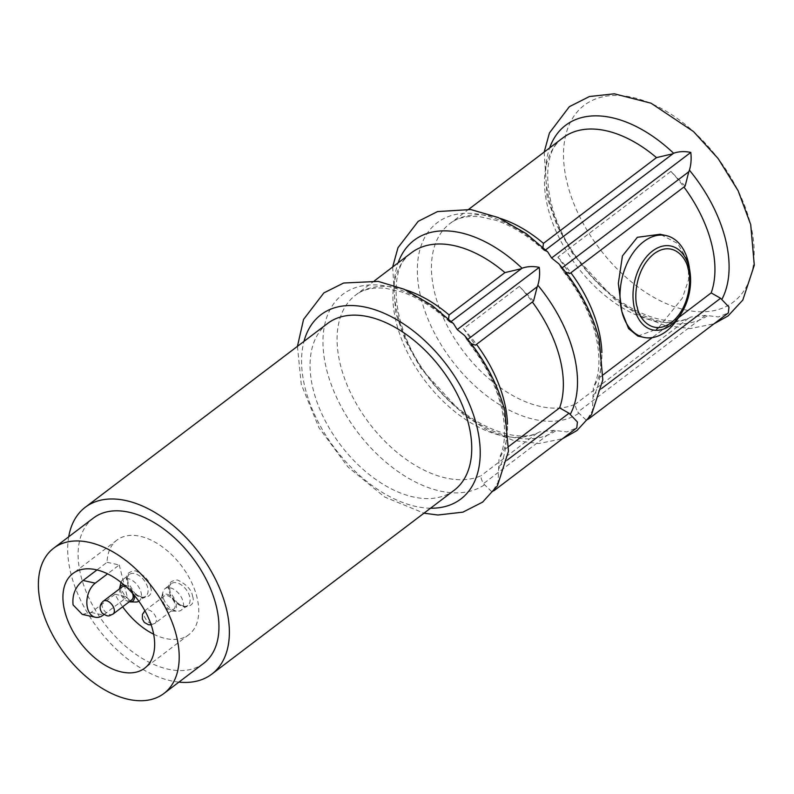 <?xml version="1.0" encoding="UTF-8"?>
<svg xmlns="http://www.w3.org/2000/svg" width="794" height="794" viewBox="0 0 794 794"><rect width="100%" height="100%" fill="white"/><g stroke="black" fill="none" stroke-linecap="round" stroke-linejoin="round"><path stroke-width="0.6" stroke-dasharray="3.97 2.98" d="M150.513 586.895C152.776 593.465 150.026 597.128 142.265 597.882C133.233 593.495 128.211 588.136 127.219 581.804C124.956 575.223 127.705 571.561 135.466 570.817C144.498 575.193 149.52 580.553 150.513 586.895M125.998 586.667A8.079 4.873 52.8 0 1 132.439 593.237M131.824 599.817A8.079 4.873 52.8 0 1 128.688 600.343A8.079 4.873 52.8 0 1 121.77 594.249A8.079 4.873 52.8 0 1 122.068 586.955M124.043 584.92A9.697 5.846 52.8 0 1 124.847 585.039A9.697 5.846 52.8 0 1 134.206 595.262M129.253 601.773A9.697 5.846 52.8 0 1 129.045 601.733A9.697 5.846 52.8 0 1 119.487 588.91M121.035 582.409A13.458 8.119 52.8 0 1 122.871 579.59A13.458 8.119 52.8 0 1 128.171 578.667A13.458 8.119 52.8 0 1 139.744 588.89A13.458 8.119 52.8 0 1 139.129 601.028A13.458 8.119 52.8 0 1 138.841 601.227M135.576 602.031A13.458 8.119 52.8 0 1 133.997 601.832A13.458 8.119 52.8 0 1 120.946 582.746M192.545 596.076C194.808 602.646 192.049 606.308 184.287 607.063C175.256 602.676 170.244 597.316 169.241 590.984C166.978 584.404 169.727 580.742 177.489 579.997C186.53 584.374 191.543 589.734 192.545 596.076M170.204 587.848A13.458 8.119 52.8 0 1 181.766 598.081A13.458 8.119 52.8 0 1 181.151 610.209A13.458 8.119 52.8 0 1 177.598 611.211A13.458 8.119 52.8 0 1 176.02 611.013A13.458 8.119 52.8 0 1 162.969 591.927A13.458 8.119 52.8 0 1 164.894 588.781A13.458 8.119 52.8 0 1 170.204 587.848M166.869 594.22A9.697 5.846 52.8 0 1 175.96 603.45A9.697 5.846 52.8 0 1 172.209 611.062A9.697 5.846 52.8 0 1 171.067 610.914A9.697 5.846 52.8 0 1 161.668 597.167A9.697 5.846 52.8 0 1 166.869 594.22M167.226 595.619A8.079 4.873 52.8 0 1 174.144 601.713A8.079 4.873 52.8 0 1 173.856 609.008A8.079 4.873 52.8 0 1 170.72 609.524A8.079 4.873 52.8 0 1 163.792 603.43A8.079 4.873 52.8 0 1 164.09 596.135A8.079 4.873 52.8 0 1 167.226 595.619M689.162 266.595A52.106 33.944 -77.7 0 1 677.758 318.801M637.88 336.08L656.569 329.232M601.604 388.524L593.039 395.025L593.366 388.008L598.13 378.649A110.366 66.577 52.8 0 0 601.862 352.586M507.227 460.103L498.662 466.604L498.999 459.587L503.763 450.228A110.366 66.577 52.8 0 0 507.485 424.165M153.649 634.207A59.401 35.839 -127.2 0 0 188.783 634.734A59.401 35.839 -127.2 0 0 196.912 597.028A59.401 35.839 -127.2 0 0 161.718 546.411A59.401 35.839 -127.2 0 0 116.976 540.079A59.401 35.839 -127.2 0 0 107.041 562.291L96.967 569.933M203.641 663.367A91.191 55.004 52.8 0 1 134.96 653.641A91.191 55.004 52.8 0 1 80.938 575.938A91.191 55.004 52.8 0 1 93.414 518.055M178.918 682.115A104.699 63.153 52.8 0 1 70.924 573.744A104.699 63.153 52.8 0 1 68.701 536.804M454.178 490.275A104.699 63.153 52.8 0 1 375.314 479.119A104.699 63.153 52.8 0 1 313.293 389.904A104.699 63.153 52.8 0 1 327.624 323.446M430.527 508.22A115.686 69.783 52.8 0 1 305.154 388.127A115.686 69.783 52.8 0 1 303.983 341.38M498.662 466.604L498.086 482.196L492.171 492.072L483.447 483.685C481.273 479.318 480.499 476.638 481.104 475.666A110.366 66.577 52.8 0 1 364.803 417.138A110.366 66.577 52.8 0 1 355.603 295.11A110.366 66.577 52.8 0 1 405.674 289.929M593.039 395.025L592.463 410.607L586.548 420.483L577.814 412.096C575.65 407.729 574.866 405.059 575.481 404.077A110.366 66.577 52.8 0 1 459.18 345.559A110.366 66.577 52.8 0 1 449.98 223.521A110.366 66.577 52.8 0 1 500.051 218.35M539.384 431.966L536.942 433.306A110.366 66.577 52.8 0 1 420.651 374.778A110.366 66.577 52.8 0 1 411.451 252.75C386.767 267.102 391.035 331.267 430.685 379.77C463.934 424.333 516.705 445.513 539.384 431.966L553.795 430.318L566.866 431.906L576.791 427.887M750.36 223.62A123.457 74.477 52.8 0 1 685.55 309.928A123.457 74.477 52.8 0 1 567.333 183.622A123.457 74.477 52.8 0 1 632.143 97.315A123.457 74.477 52.8 0 1 750.36 223.62M690.949 316.995L688.517 318.334A110.366 66.577 52.8 0 1 572.216 259.807A110.366 66.577 52.8 0 1 563.015 137.779C538.362 152.12 542.59 216.186 582.171 264.68C615.41 309.313 668.26 330.562 690.949 316.995L705.37 315.347L718.431 316.945L728.336 312.935M533.548 301.085L519.345 286.366L463.498 328.726L475.427 345.172M658.653 327.585L682.423 297.988L688.646 279.577L688.1 261.365L677.689 243.51L660.132 234.26M685.123 186.114L670.92 171.395L557.874 257.147L569.804 273.583M558.907 263.886L561.824 269.454L565.536 272.034M464.53 335.475L467.448 341.043L471.17 343.613M545.647 249.872L544.059 250.418L542.927 247.321M544.605 250.656L547.791 251.966M451.27 321.451L449.682 322.007L448.55 318.9M450.228 322.245L453.414 323.545M82.288 614.397L91.092 612.422L115.061 594.24A59.401 35.839 -127.2 0 0 122.653 606.785M107.041 562.291L119.249 564.961L107.567 573.824M115.061 594.24L127.278 596.909L119.249 564.961M103.974 614.586L127.278 596.909M127.457 583.124A13.627 8.228 -127.2 0 0 140.518 597.068A13.627 8.228 -127.2 0 0 145.719 596.254A13.627 8.228 -127.2 0 0 147.674 587.54A13.627 8.228 -127.2 0 0 134.613 573.596A13.627 8.228 -127.2 0 0 129.243 574.538A13.627 8.228 -127.2 0 0 127.457 583.124M113.006 614.099A8.079 4.873 52.8 0 1 109.88 614.616A8.079 4.873 52.8 0 1 102.952 608.522A8.079 4.873 52.8 0 1 103.25 601.227M169.489 592.304A13.627 8.228 -127.2 0 0 182.541 606.249A13.627 8.228 -127.2 0 0 187.741 605.445A13.627 8.228 -127.2 0 0 189.697 596.721A13.627 8.228 -127.2 0 0 176.645 582.776A13.627 8.228 -127.2 0 0 171.266 583.719A13.627 8.228 -127.2 0 0 169.489 592.304M148.409 609.891A8.079 4.873 52.8 0 1 155.336 615.985A8.079 4.873 52.8 0 1 155.038 623.28A8.079 4.873 52.8 0 1 151.902 623.796A8.079 4.873 52.8 0 1 144.974 617.702A8.079 4.873 52.8 0 1 145.272 610.407A8.079 4.873 52.8 0 1 148.409 609.891M484.271 484.955A118.723 71.619 52.8 0 1 395.343 469.631A118.723 71.619 52.8 0 1 326.622 369.637A118.723 71.619 52.8 0 1 353.876 288.202A118.723 71.619 52.8 0 1 450.813 322.245M466.624 339.197A118.723 71.619 52.8 0 1 502.622 408.096A118.723 71.619 52.8 0 1 499.059 468.351M555.482 430.944A118.723 71.619 52.8 0 1 466.544 415.619A118.723 71.619 52.8 0 1 397.834 315.625A118.723 71.619 52.8 0 1 398.102 262.874M578.647 413.366A118.723 71.619 52.8 0 1 489.709 398.052A118.723 71.619 52.8 0 1 420.999 298.058A118.723 71.619 52.8 0 1 448.243 216.613A118.723 71.619 52.8 0 1 545.19 250.666M560.991 267.608A118.723 71.619 52.8 0 1 596.999 336.517A118.723 71.619 52.8 0 1 593.436 396.772M707.077 315.982A118.753 71.629 52.8 0 1 618.129 300.668A118.753 71.629 52.8 0 1 549.388 200.644A118.753 71.629 52.8 0 1 549.646 147.922M463.498 328.726A110.366 66.577 52.8 0 1 476.509 344.348M519.345 286.366A110.366 66.577 52.8 0 1 532.347 301.988M557.874 257.147A110.366 66.577 52.8 0 1 570.876 272.769M670.92 171.395A110.366 66.577 52.8 0 1 683.922 187.017M688.517 318.334L575.481 404.077M678.483 317.699L652.211 337.629M603.162 374.837L598.13 378.649M536.942 433.306L481.104 475.666M508.785 446.417L503.763 450.228M91.092 612.422L103.299 615.092M553.795 430.318L483.447 483.685M705.37 315.347L577.814 412.096M466.882 340.08L467.805 339.385M561.259 268.501L562.182 267.796M122.871 579.59L129.243 574.538C128.023 573.933 127.576 576.523 127.913 582.3L134.573 593.019C143.545 599.5 143.724 596.532 145.719 596.254L139.129 601.028M164.894 588.781L171.266 583.719C170.045 583.114 169.598 585.704 169.936 591.48L176.596 602.199C185.568 608.68 185.746 605.723 187.741 605.445L181.151 610.209M172.209 611.062L177.598 611.211M151.168 624.858L155.038 623.28L173.856 609.008M161.668 597.167L162.969 591.927M144.875 610.725L164.09 596.135M116.976 540.079L72.889 573.516M297.432 346.353L301.244 384.286L318.92 427.668L348.03 467.031L384.544 496.955L423.976 513.182M392.643 267.012L395.62 312.707L405.575 340.924L420.8 368.287L463.2 414.438L487.992 430.507L513.569 440.481L538.848 443.509L562.45 438.764M544.188 152.061L547.175 197.726L557.12 225.943L572.355 253.316L614.755 299.477L639.547 315.546L665.124 325.52L690.393 328.557L713.985 323.823M500.121 456.302C505.669 443.558 506.006 426.844 501.163 406.161C495.337 383.581 484.102 361.875 467.448 341.043M594.498 384.723C600.036 371.979 600.383 355.265 595.53 334.572C589.714 311.992 578.469 290.286 561.824 269.454M544.059 250.418C528.109 235.768 512.021 225.724 495.823 220.285L479.894 216.702C467.19 215.551 457.215 217.824 449.98 223.521L468.778 209.259M449.682 321.997C433.732 307.357 417.654 297.313 401.446 291.874L385.517 288.291C372.813 287.14 362.838 289.413 355.603 295.11L374.411 280.848M188.783 634.734L144.697 668.181M494.027 490.662L492.171 492.072M588.404 419.083L586.548 420.483"/><path stroke-width="1.19" d="M103.25 601.227C99.419 604.73 99.091 608.73 102.267 613.216C109.145 617.504 108.441 615.856 113.006 614.099A8.079 4.873 52.8 0 0 113.304 606.805A8.079 4.873 52.8 0 0 106.386 600.701A8.079 4.873 52.8 0 0 103.25 601.227L122.068 586.955A8.079 4.873 52.8 0 1 125.194 586.429A8.079 4.873 52.8 0 1 125.998 586.667M132.439 593.237A8.079 4.873 52.8 0 1 131.824 599.817L113.006 614.099M134.206 595.262A9.697 5.846 52.8 0 1 130.176 601.882A9.697 5.846 52.8 0 1 129.253 601.773M138.841 601.227A13.458 8.119 52.8 0 1 135.576 602.031L130.176 601.882M119.487 588.91A9.697 5.846 52.8 0 1 119.646 587.987A9.697 5.846 52.8 0 1 124.043 584.92M119.646 587.987L120.946 582.746A13.458 8.119 52.8 0 1 121.035 582.409M666.106 235.57L660.132 234.26L637.364 237.297L622.446 255.896L618.327 283.428L621.871 311.595A52.106 33.944 -77.7 0 1 643.716 241.604A52.106 33.944 -77.7 0 1 666.106 235.57A52.106 33.944 -77.7 0 1 688.1 261.365A52.106 33.944 -77.7 0 1 689.162 266.595L689.946 271.598A42.906 27.949 -77.7 0 1 680.557 314.583A42.906 27.949 -77.7 0 1 671.089 324.915A42.906 27.949 -77.7 0 1 634.535 308.648A42.906 27.949 -77.7 0 1 652.529 251.023A42.906 27.949 -77.7 0 1 689.073 267.29A42.906 27.949 -77.7 0 1 689.946 271.598C691.971 287.031 688.835 301.363 680.557 314.583L677.758 318.801A52.106 33.944 -77.7 0 1 666.255 331.346A52.106 33.944 -77.7 0 1 643.865 337.39A52.106 33.944 -77.7 0 1 621.871 311.595L628.57 328.617L637.88 336.08L643.865 337.39M683.922 187.017A110.366 66.577 52.8 0 1 711.533 243.589A110.366 66.577 52.8 0 1 711.176 292.907L720.585 298.266L601.604 388.524M532.347 301.988A110.366 66.577 52.8 0 1 559.959 358.56A110.366 66.577 52.8 0 1 559.601 407.878L569.02 413.237L507.227 460.103M96.967 569.933L83.062 580.474C75.38 586.697 72.055 594.845 73.088 604.909L82.288 614.397L95.33 617.246A18.55 12.089 102.3 0 0 103.299 615.092L103.974 614.586M152.825 630.466A59.401 35.839 -127.2 0 0 117.631 579.848A59.401 35.839 -127.2 0 0 72.889 573.516A59.401 35.839 -127.2 0 0 64.761 611.231A59.401 35.839 -127.2 0 0 99.955 661.849A59.401 35.839 -127.2 0 0 144.697 668.181A59.401 35.839 -127.2 0 0 152.825 630.466M176.387 635.617A91.191 55.004 52.8 0 1 163.901 693.499A91.191 55.004 52.8 0 1 95.22 683.783A91.191 55.004 52.8 0 1 41.199 606.08A91.191 55.004 52.8 0 1 53.684 548.188A91.191 55.004 52.8 0 1 122.365 557.914A91.191 55.004 52.8 0 1 176.387 635.617M53.684 548.188L93.414 518.055A91.191 55.004 52.8 0 1 162.105 527.772A91.191 55.004 52.8 0 1 216.127 605.475A91.191 55.004 52.8 0 1 203.641 663.367L163.901 693.499M68.701 536.804A104.699 63.153 52.8 0 1 85.256 507.287A104.699 63.153 52.8 0 1 164.11 518.452A104.699 63.153 52.8 0 1 226.131 607.668A104.699 63.153 52.8 0 1 211.8 674.126A104.699 63.153 52.8 0 1 178.918 682.115M85.256 507.287L327.624 323.446A104.699 63.153 52.8 0 1 406.478 334.611A104.699 63.153 52.8 0 1 468.51 423.817A104.699 63.153 52.8 0 1 454.178 490.275L211.8 674.126M303.983 341.38A115.686 69.783 52.8 0 1 388.603 315.337A115.686 69.783 52.8 0 1 476.648 425.604A115.686 69.783 52.8 0 1 430.527 508.22M494.027 490.662L576.791 427.887L577.427 422.021L569.02 413.237M588.404 419.083L728.336 312.935L728.981 307.079L720.585 298.266M562.182 267.796L688.805 171.742L685.123 186.114L569.804 273.583L565.536 272.034M688.805 171.742L689.41 170.184C691.058 164.884 691.514 158.959 690.8 152.418C684.547 151.128 678.82 151.406 673.62 153.252L545.647 249.872M542.927 247.321L543.463 243.361L656.499 157.619L672.111 153.947M656.569 329.232L658.653 327.585M467.805 339.385L537.24 286.713L533.548 301.085L475.427 345.172L471.17 343.613M537.24 286.713L537.826 285.185C539.513 279.756 539.989 273.811 539.255 267.36C532.982 266.079 527.236 266.367 522.025 268.233L451.27 321.451M448.55 318.9L449.086 314.95L504.934 272.59L520.536 268.918M392.643 267.012L397.983 247.698L418.2 221.328L437.504 211.581L470.802 209.537L498.265 217.556L526.263 233.664L547.791 251.966L551.592 258L558.907 263.886C578.707 287.19 592.145 312.37 599.202 339.435L602.815 379.889L591.53 414.597L576.95 430.566L562.45 438.764M297.432 346.353L303.556 319.416L323.853 292.907L343.613 283.021L378.192 281.394L404.027 289.205L432.025 305.353L453.414 323.545L457.225 329.589L464.53 335.475C484.34 358.779 497.769 383.959 504.835 411.024L508.468 451.2L497.431 485.749L482.593 502.136L462.912 512.15L437.901 515.018L423.976 513.182M122.653 606.785A59.401 35.839 -127.2 0 0 153.649 634.207M107.567 573.824L95.27 583.143A18.55 12.089 102.3 0 0 86.834 602.477A18.55 12.089 102.3 0 0 95.33 617.246M457.225 329.589L539.255 267.36M551.592 258L690.8 152.408M688.1 268.908C691.653 278.198 690.036 307.854 671.357 322.572C652.44 336.358 638.823 318.265 637.314 307.427C633.771 298.137 635.389 268.481 654.067 253.752C672.984 239.967 686.602 258.06 688.1 268.908M537.826 285.185A118.723 71.619 52.8 0 1 573.834 354.084A118.723 71.619 52.8 0 1 570.271 414.339M689.41 170.184A118.753 71.629 52.8 0 1 725.428 239.113A118.753 71.629 52.8 0 1 721.865 299.388M476.509 344.348A110.366 66.577 52.8 0 1 504.111 400.92A110.366 66.577 52.8 0 1 507.485 424.165M570.876 272.769A110.366 66.577 52.8 0 1 598.487 329.331A110.366 66.577 52.8 0 1 601.862 352.586M500.051 218.35A110.366 66.577 52.8 0 1 543.463 243.361M468.778 209.259L563.015 137.779A110.366 66.577 52.8 0 1 656.499 157.619M711.176 292.907L678.483 317.699M652.211 337.629L603.162 374.837M405.674 289.929A110.366 66.577 52.8 0 1 449.086 314.95M374.411 280.848L411.451 252.75A110.366 66.577 52.8 0 1 504.934 272.59M559.601 407.878L508.785 446.417M549.646 147.922A118.753 71.629 52.8 0 1 673.62 153.252M398.102 262.874A118.723 71.619 52.8 0 1 522.025 268.233M83.062 580.474L95.27 583.143M144.875 610.725L142.473 614.338L142.364 618.983L144.3 622.407L148.478 624.739L151.168 624.858M713.985 323.823L728.108 315.903L742.807 300.053L754.3 265.226L750.707 224.543L738.112 190.739L718.163 158.592L693.49 131.546L651.011 103.19L614.318 93.801L589.446 96.521L569.367 106.674L549.438 132.955L544.188 152.061"/></g></svg>

